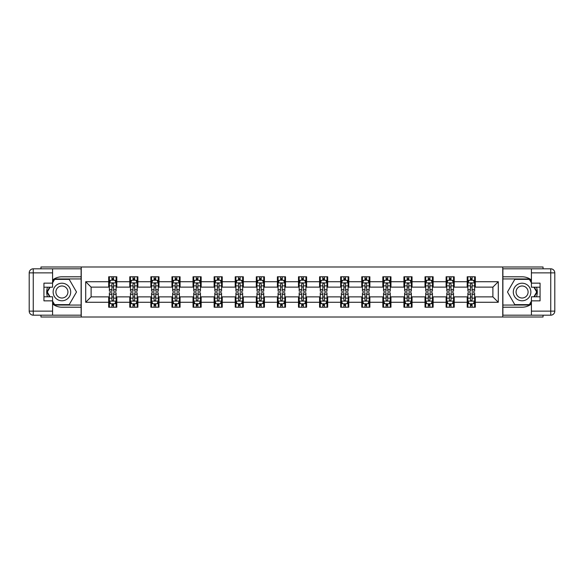 <?xml version="1.0" encoding="UTF-8"?>
<svg xmlns="http://www.w3.org/2000/svg" width="584" height="584" viewBox="0 0 584 584"><rect width="100%" height="100%" fill="white"/><g stroke="black" fill="none" stroke-linecap="round" stroke-linejoin="round"><path stroke-width="0.88" d="M40.96 315.185L40.96 317.01L543.04 317.01L543.04 315.185M543.04 268.815L543.04 266.99L502.751 266.99L502.751 317.01M502.751 266.99L40.96 266.99L40.96 268.815M81.249 317.01L81.249 266.99M475.31 281.729L475.31 276.794L467.2 276.794L467.2 281.729L454.221 281.729L454.221 276.794L446.11 276.794L446.11 281.729L433.131 281.729L433.131 276.794L425.021 276.794L425.021 281.729L412.041 281.729L412.041 276.794L403.931 276.794L403.931 281.729L390.959 281.729L390.959 276.794L382.841 276.794L382.841 281.729L369.869 281.729L369.869 276.794L361.759 276.794L361.759 281.729L348.779 281.729L348.779 276.794L340.669 276.794L340.669 281.729L327.69 281.729L327.69 276.794L319.579 276.794L319.579 281.729L306.6 281.729L306.6 276.794L298.49 276.794L298.49 281.729L285.51 281.729L285.51 276.794L277.4 276.794L277.4 281.729L264.421 281.729L264.421 276.794L256.31 276.794L256.31 281.729L243.331 281.729L243.331 276.794L235.221 276.794L235.221 281.729L222.241 281.729L222.241 276.794L214.131 276.794L214.131 281.729L201.159 281.729L201.159 276.794L193.041 276.794L193.041 281.729L180.069 281.729L180.069 276.794L171.959 276.794L171.959 281.729L158.979 281.729L158.979 276.794L150.869 276.794L150.869 281.729L137.89 281.729L137.89 276.794L129.779 276.794L129.779 281.729L116.8 281.729L116.8 276.794L108.69 276.794L108.69 281.729L85.709 281.729L85.709 302.271L91.111 296.869L108.69 296.869L108.69 307.206L116.8 307.206L116.8 296.869L129.779 296.869L129.779 307.206L137.89 307.206L137.89 296.869L150.869 296.869L150.869 307.206L158.979 307.206L158.979 296.869L171.959 296.869L171.959 307.206L180.069 307.206L180.069 296.869L193.041 296.869L193.041 307.206L201.159 307.206L201.159 296.869L214.131 296.869L214.131 307.206L222.241 307.206L222.241 296.869L235.221 296.869L235.221 307.206L243.331 307.206L243.331 296.869L256.31 296.869L256.31 307.206L264.421 307.206L264.421 296.869L277.4 296.869L277.4 307.206L285.51 307.206L285.51 296.869L298.49 296.869L298.49 307.206L306.6 307.206L306.6 296.869L319.579 296.869L319.579 307.206L327.69 307.206L327.69 296.869L340.669 296.869L340.669 307.206L348.779 307.206L348.779 296.869L361.759 296.869L361.759 307.206L369.869 307.206L369.869 296.869L382.841 296.869L382.841 307.206L390.959 307.206L390.959 296.869L403.931 296.869L403.931 307.206L412.041 307.206L412.041 296.869L425.021 296.869L425.021 307.206L433.131 307.206L433.131 296.869L446.11 296.869L446.11 307.206L454.221 307.206L454.221 296.869L467.2 296.869L467.2 307.206L475.31 307.206L475.31 296.869L492.889 296.869L492.889 287.131L475.31 287.131L475.31 281.729L498.291 281.729L498.291 302.271L475.31 302.271M467.2 302.271L454.221 302.271M446.11 302.271L433.131 302.271M425.021 302.271L412.041 302.271M403.931 302.271L390.959 302.271M382.841 302.271L369.869 302.271M361.759 302.271L348.779 302.271M340.669 302.271L327.69 302.271M319.579 302.271L306.6 302.271M298.49 302.271L285.51 302.271M277.4 302.271L264.421 302.271M256.31 302.271L243.331 302.271M235.221 302.271L222.241 302.271M214.131 302.271L201.159 302.271M193.041 302.271L180.069 302.271M171.959 302.271L158.979 302.271M150.869 302.271L137.89 302.271M129.779 302.271L116.8 302.271M108.69 302.271L85.709 302.271M467.2 281.729L467.2 287.131L454.221 287.131L454.221 281.729M446.11 281.729L446.11 287.131L433.131 287.131L433.131 281.729M425.021 281.729L425.021 287.131L412.041 287.131L412.041 281.729M403.931 281.729L403.931 287.131L390.959 287.131L390.959 281.729M382.841 281.729L382.841 287.131L369.869 287.131L369.869 281.729M361.759 281.729L361.759 287.131L348.779 287.131L348.779 281.729M340.669 281.729L340.669 287.131L327.69 287.131L327.69 281.729M319.579 281.729L319.579 287.131L306.6 287.131L306.6 281.729M298.49 281.729L298.49 287.131L285.51 287.131L285.51 281.729M277.4 281.729L277.4 287.131L264.421 287.131L264.421 281.729M256.31 281.729L256.31 287.131L243.331 287.131L243.331 281.729M235.221 281.729L235.221 287.131L222.241 287.131L222.241 281.729M214.131 281.729L214.131 287.131L201.159 287.131L201.159 281.729M193.041 281.729L193.041 287.131L180.069 287.131L180.069 281.729M171.959 281.729L171.959 287.131L158.979 287.131L158.979 281.729M150.869 281.729L150.869 287.131L137.89 287.131L137.89 281.729M129.779 281.729L129.779 287.131L116.8 287.131L116.8 281.729M108.69 281.729L108.69 287.131L91.111 287.131L85.709 281.729M91.111 287.131L91.111 296.869M498.291 302.271L492.889 296.869M492.889 287.131L498.291 281.729M108.69 280.174L109.361 280.174M111.931 280.174L113.559 280.174M116.121 280.174L116.8 280.174M108.69 286.999L109.361 286.999M111.931 286.999L113.559 286.999M116.121 286.999L116.8 286.999M108.69 297L109.361 297M111.931 297L113.559 297M116.121 297L116.8 297M108.69 303.826L109.361 303.826M111.931 303.826L113.559 303.826M116.121 303.826L116.8 303.826M129.779 297L130.451 297M133.021 297L134.641 297M137.211 297L137.89 297M129.779 303.826L130.451 303.826M133.021 303.826L134.641 303.826M137.211 303.826L137.89 303.826M129.779 280.174L130.451 280.174M133.021 280.174L134.641 280.174M137.211 280.174L137.89 280.174M129.779 286.999L130.451 286.999M133.021 286.999L134.641 286.999M137.211 286.999L137.89 286.999M150.869 297L151.541 297M154.11 297L155.731 297M158.3 297L158.979 297M150.869 303.826L151.541 303.826M154.11 303.826L155.731 303.826M158.3 303.826L158.979 303.826M150.869 280.174L151.541 280.174M154.11 280.174L155.731 280.174M158.3 280.174L158.979 280.174M150.869 286.999L151.541 286.999M154.11 286.999L155.731 286.999M158.3 286.999L158.979 286.999M171.959 297L172.63 297M175.2 297L176.821 297M179.39 297L180.069 297M171.959 303.826L172.63 303.826M175.2 303.826L176.821 303.826M179.39 303.826L180.069 303.826M171.959 280.174L172.63 280.174M175.2 280.174L176.821 280.174M179.39 280.174L180.069 280.174M171.959 286.999L172.63 286.999M175.2 286.999L176.821 286.999M179.39 286.999L180.069 286.999M193.041 297L193.72 297M196.29 297L197.91 297M200.48 297L201.159 297M193.041 303.826L193.72 303.826M196.29 303.826L197.91 303.826M200.48 303.826L201.159 303.826M193.041 280.174L193.72 280.174M196.29 280.174L197.91 280.174M200.48 280.174L201.159 280.174M193.041 286.999L193.72 286.999M196.29 286.999L197.91 286.999M200.48 286.999L201.159 286.999M214.131 297L214.81 297M217.379 297L219 297M221.57 297L222.241 297M214.131 303.826L214.81 303.826M217.379 303.826L219 303.826M221.57 303.826L222.241 303.826M214.131 280.174L214.81 280.174M217.379 280.174L219 280.174M221.57 280.174L222.241 280.174M214.131 286.999L214.81 286.999M217.379 286.999L219 286.999M221.57 286.999L222.241 286.999M235.221 297L235.899 297M238.469 297L240.09 297M242.659 297L243.331 297M235.221 303.826L235.899 303.826M238.469 303.826L240.09 303.826M242.659 303.826L243.331 303.826M235.221 280.174L235.899 280.174M238.469 280.174L240.09 280.174M242.659 280.174L243.331 280.174M235.221 286.999L235.899 286.999M238.469 286.999L240.09 286.999M242.659 286.999L243.331 286.999M256.31 297L256.989 297M259.559 297L261.179 297M263.749 297L264.421 297M256.31 303.826L256.989 303.826M259.559 303.826L261.179 303.826M263.749 303.826L264.421 303.826M256.31 280.174L256.989 280.174M259.559 280.174L261.179 280.174M263.749 280.174L264.421 280.174M256.31 286.999L256.989 286.999M259.559 286.999L261.179 286.999M263.749 286.999L264.421 286.999M277.4 297L278.079 297M280.641 297L282.269 297M284.839 297L285.51 297M277.4 303.826L278.079 303.826M280.641 303.826L282.269 303.826M284.839 303.826L285.51 303.826M277.4 280.174L278.079 280.174M280.641 280.174L282.269 280.174M284.839 280.174L285.51 280.174M277.4 286.999L278.079 286.999M280.641 286.999L282.269 286.999M284.839 286.999L285.51 286.999M298.49 297L299.161 297M301.731 297L303.359 297M305.921 297L306.6 297M298.49 303.826L299.161 303.826M301.731 303.826L303.359 303.826M305.921 303.826L306.6 303.826M298.49 280.174L299.161 280.174M301.731 280.174L303.359 280.174M305.921 280.174L306.6 280.174M298.49 286.999L299.161 286.999M301.731 286.999L303.359 286.999M305.921 286.999L306.6 286.999M319.579 297L320.251 297M322.821 297L324.441 297M327.011 297L327.69 297M319.579 303.826L320.251 303.826M322.821 303.826L324.441 303.826M327.011 303.826L327.69 303.826M319.579 280.174L320.251 280.174M322.821 280.174L324.441 280.174M327.011 280.174L327.69 280.174M319.579 286.999L320.251 286.999M322.821 286.999L324.441 286.999M327.011 286.999L327.69 286.999M340.669 297L341.341 297M343.91 297L345.531 297M348.101 297L348.779 297M340.669 303.826L341.341 303.826M343.91 303.826L345.531 303.826M348.101 303.826L348.779 303.826M340.669 280.174L341.341 280.174M343.91 280.174L345.531 280.174M348.101 280.174L348.779 280.174M340.669 286.999L341.341 286.999M343.91 286.999L345.531 286.999M348.101 286.999L348.779 286.999M361.759 297L362.43 297M365 297L366.621 297M369.19 297L369.869 297M361.759 303.826L362.43 303.826M365 303.826L366.621 303.826M369.19 303.826L369.869 303.826M361.759 280.174L362.43 280.174M365 280.174L366.621 280.174M369.19 280.174L369.869 280.174M361.759 286.999L362.43 286.999M365 286.999L366.621 286.999M369.19 286.999L369.869 286.999M382.841 297L383.52 297M386.09 297L387.71 297M390.28 297L390.959 297M382.841 303.826L383.52 303.826M386.09 303.826L387.71 303.826M390.28 303.826L390.959 303.826M382.841 280.174L383.52 280.174M386.09 280.174L387.71 280.174M390.28 280.174L390.959 280.174M382.841 286.999L383.52 286.999M386.09 286.999L387.71 286.999M390.28 286.999L390.959 286.999M403.931 297L404.61 297M407.179 297L408.8 297M411.37 297L412.041 297M403.931 303.826L404.61 303.826M407.179 303.826L408.8 303.826M411.37 303.826L412.041 303.826M403.931 280.174L404.61 280.174M407.179 280.174L408.8 280.174M411.37 280.174L412.041 280.174M403.931 286.999L404.61 286.999M407.179 286.999L408.8 286.999M411.37 286.999L412.041 286.999M425.021 297L425.7 297M428.269 297L429.89 297M432.459 297L433.131 297M425.021 303.826L425.7 303.826M428.269 303.826L429.89 303.826M432.459 303.826L433.131 303.826M425.021 280.174L425.7 280.174M428.269 280.174L429.89 280.174M432.459 280.174L433.131 280.174M425.021 286.999L425.7 286.999M428.269 286.999L429.89 286.999M432.459 286.999L433.131 286.999M446.11 297L446.789 297M449.359 297L450.979 297M453.549 297L454.221 297M446.11 303.826L446.789 303.826M449.359 303.826L450.979 303.826M453.549 303.826L454.221 303.826M446.11 280.174L446.789 280.174M449.359 280.174L450.979 280.174M453.549 280.174L454.221 280.174M446.11 286.999L446.789 286.999M449.359 286.999L450.979 286.999M453.549 286.999L454.221 286.999M467.2 297L467.879 297M470.441 297L472.069 297M474.639 297L475.31 297M467.2 303.826L467.879 303.826M470.441 303.826L472.069 303.826M474.639 303.826L475.31 303.826M467.2 280.174L467.879 280.174M470.441 280.174L472.069 280.174M474.639 280.174L475.31 280.174M467.2 286.999L467.879 286.999M470.441 286.999L472.069 286.999M474.639 286.999L475.31 286.999M113.559 278.546L111.931 278.546M116.121 289.496L113.559 289.496L113.559 291.19L116.121 291.19L116.121 282.941L114.771 280.24L110.719 280.24L109.361 282.941L109.361 291.19L111.931 291.19L111.931 289.496L109.361 289.496M109.361 282.941L109.361 276.794M116.121 282.941L116.121 276.794M111.931 280.24L111.931 276.794M113.559 276.794L113.559 280.24M113.559 289.496L113.559 283.955C113.019 282.911 112.478 282.911 111.931 283.955L111.931 289.496M111.931 305.454L113.559 305.454M109.361 294.504L111.931 294.504L111.931 292.81L109.361 292.81L109.361 301.059L110.719 303.76L114.771 303.76L116.121 301.059L116.121 292.81L113.559 292.81L113.559 294.504L116.121 294.504M116.121 301.059L116.121 307.206M109.361 301.059L109.361 307.206M113.559 303.76L113.559 307.206M111.931 307.206L111.931 303.76M111.931 294.504L111.931 300.045C112.471 301.089 113.011 301.089 113.559 300.045L113.559 294.504M66.306 284.393A8.789 8.789 0 0 0 54.305 287.605A8.789 8.789 0 0 0 57.524 299.607A8.789 8.789 0 0 0 69.525 296.395A8.789 8.789 0 0 0 66.306 284.393M64.926 286.788A6.015 6.015 0 0 0 56.706 288.992A6.015 6.015 0 0 0 58.904 297.212A6.015 6.015 0 0 0 67.124 295.008A6.015 6.015 0 0 0 64.926 286.788M52.589 282.875L54.619 279.364L69.211 279.364L76.511 292L69.211 304.636L54.619 304.636L52.589 301.125M50.093 296.796L47.319 292L50.093 287.204M526.476 284.393A8.789 8.789 0 0 0 514.475 287.605A8.789 8.789 0 0 0 517.694 299.607A8.789 8.789 0 0 0 529.695 296.395A8.789 8.789 0 0 0 526.476 284.393M525.096 286.788A6.015 6.015 0 0 0 516.876 288.992A6.015 6.015 0 0 0 519.074 297.212A6.015 6.015 0 0 0 527.294 295.008A6.015 6.015 0 0 0 525.096 286.788M531.411 301.125L529.381 304.636L514.789 304.636L507.489 292L514.789 279.364L529.381 279.364L531.411 282.875M533.907 287.204L536.681 292L533.907 296.796M52.589 304.008A15.206 15.206 0 0 0 61.911 307.206L81.11 307.206L81.11 315.185L33.259 315.185A4.059 4.059 0 0 1 29.2 311.126L29.2 272.874A4.059 4.059 0 0 1 33.259 268.815L52.589 268.815L52.589 287.204L43.939 287.204M52.589 268.815L81.11 268.815L81.11 276.794L61.911 276.794A15.206 15.206 0 0 0 52.589 279.991M47.486 287.204A15.206 15.206 0 0 0 47.486 296.796M81.11 307.206L81.11 276.794M43.939 296.796L52.589 296.796L52.589 315.185M52.589 283.145L43.939 283.145L43.939 300.855L52.589 300.855M81.11 278.955L54.385 278.955L52.589 282.065M52.589 301.935L54.385 305.045L81.11 305.045M49.625 287.204L46.851 292L49.625 296.796M531.411 279.991A15.206 15.206 0 0 0 522.089 276.794L502.89 276.794L502.89 268.815L550.741 268.815A4.059 4.059 0 0 1 554.8 272.874L554.8 311.126A4.059 4.059 0 0 1 550.741 315.185L531.411 315.185L531.411 296.796L540.061 296.796M531.411 315.185L502.89 315.185L502.89 307.206L522.089 307.206A15.206 15.206 0 0 0 531.411 304.008M536.514 296.796A15.206 15.206 0 0 0 536.514 287.204M502.89 276.794L502.89 307.206M540.061 287.204L531.411 287.204L531.411 268.815M531.411 300.855L540.061 300.855L540.061 283.145L531.411 283.145M502.89 305.045L529.615 305.045L531.411 301.935M531.411 282.065L529.615 278.955L502.89 278.955M534.375 296.796L537.149 292L534.375 287.204M134.641 278.546L133.021 278.546M137.211 289.496L134.641 289.496L134.641 291.19L137.211 291.19L137.211 282.941L135.86 280.24L131.809 280.24L130.451 282.941L130.451 291.19L133.021 291.19L133.021 289.496L130.451 289.496M130.451 282.941L130.451 276.794M137.211 282.941L137.211 276.794M133.021 280.24L133.021 276.794M134.641 276.794L134.641 280.24M134.641 289.496L134.641 283.955C134.101 282.911 133.561 282.911 133.021 283.955L133.021 289.496M155.731 278.546L154.11 278.546M158.3 289.496L155.731 289.496L155.731 291.19L158.3 291.19L158.3 282.941L156.95 280.24L152.891 280.24L151.541 282.941L151.541 291.19L154.11 291.19L154.11 289.496L151.541 289.496M151.541 282.941L151.541 276.794M158.3 282.941L158.3 276.794M154.11 280.24L154.11 276.794M155.731 276.794L155.731 280.24M155.731 289.496L155.731 283.955C155.191 282.911 154.65 282.911 154.11 283.955L154.11 289.496M133.021 305.454L134.641 305.454M130.451 294.504L133.021 294.504L133.021 292.81L130.451 292.81L130.451 301.059L131.809 303.76L135.86 303.76L137.211 301.059L137.211 292.81L134.641 292.81L134.641 294.504L137.211 294.504M137.211 301.059L137.211 307.206M130.451 301.059L130.451 307.206M134.641 303.76L134.641 307.206M133.021 307.206L133.021 303.76M133.021 294.504L133.021 300.045C133.561 301.089 134.101 301.089 134.641 300.045L134.641 294.504M154.11 305.454L155.731 305.454M151.541 294.504L154.11 294.504L154.11 292.81L151.541 292.81L151.541 301.059L152.891 303.76L156.95 303.76L158.3 301.059L158.3 292.81L155.731 292.81L155.731 294.504L158.3 294.504M158.3 301.059L158.3 307.206M151.541 301.059L151.541 307.206M155.731 303.76L155.731 307.206M154.11 307.206L154.11 303.76M154.11 294.504L154.11 300.045C154.65 301.089 155.191 301.089 155.731 300.045L155.731 294.504M176.821 278.546L175.2 278.546M179.39 289.496L176.821 289.496L176.821 291.19L179.39 291.19L179.39 282.941L178.04 280.24L173.981 280.24L172.63 282.941L172.63 291.19L175.2 291.19L175.2 289.496L172.63 289.496M172.63 282.941L172.63 276.794M179.39 282.941L179.39 276.794M175.2 280.24L175.2 276.794M176.821 276.794L176.821 280.24M176.821 289.496L176.821 283.955C176.28 282.911 175.74 282.911 175.2 283.955L175.2 289.496M197.91 278.546L196.29 278.546M200.48 289.496L197.91 289.496L197.91 291.19L200.48 291.19L200.48 282.941L199.129 280.24L195.071 280.24L193.72 282.941L193.72 291.19L196.29 291.19L196.29 289.496L193.72 289.496M193.72 282.941L193.72 276.794M200.48 282.941L200.48 276.794M196.29 280.24L196.29 276.794M197.91 276.794L197.91 280.24M197.91 289.496L197.91 283.955C197.37 282.911 196.83 282.911 196.29 283.955L196.29 289.496M219 278.546L217.379 278.546M221.57 289.496L219 289.496L219 291.19L221.57 291.19L221.57 282.941L220.219 280.24L216.16 280.24L214.81 282.941L214.81 291.19L217.379 291.19L217.379 289.496L214.81 289.496M214.81 282.941L214.81 276.794M221.57 282.941L221.57 276.794M217.379 280.24L217.379 276.794M219 276.794L219 280.24M219 289.496L219 283.955C218.46 282.911 217.92 282.911 217.379 283.955L217.379 289.496M175.2 305.454L176.821 305.454M172.63 294.504L175.2 294.504L175.2 292.81L172.63 292.81L172.63 301.059L173.981 303.76L178.04 303.76L179.39 301.059L179.39 292.81L176.821 292.81L176.821 294.504L179.39 294.504M179.39 301.059L179.39 307.206M172.63 301.059L172.63 307.206M176.821 303.76L176.821 307.206M175.2 307.206L175.2 303.76M175.2 294.504L175.2 300.045C175.74 301.089 176.28 301.089 176.821 300.045L176.821 294.504M196.29 305.454L197.91 305.454M193.72 294.504L196.29 294.504L196.29 292.81L193.72 292.81L193.72 301.059L195.071 303.76L199.129 303.76L200.48 301.059L200.48 292.81L197.91 292.81L197.91 294.504L200.48 294.504M200.48 301.059L200.48 307.206M193.72 301.059L193.72 307.206M197.91 303.76L197.91 307.206M196.29 307.206L196.29 303.76M196.29 294.504L196.29 300.045C196.83 301.089 197.37 301.089 197.91 300.045L197.91 294.504M217.379 305.454L219 305.454M214.81 294.504L217.379 294.504L217.379 292.81L214.81 292.81L214.81 301.059L216.16 303.76L220.219 303.76L221.57 301.059L221.57 292.81L219 292.81L219 294.504L221.57 294.504M221.57 301.059L221.57 307.206M214.81 301.059L214.81 307.206M219 303.76L219 307.206M217.379 307.206L217.379 303.76M217.379 294.504L217.379 300.045C217.92 301.089 218.46 301.089 219 300.045L219 294.504M240.09 278.546L238.469 278.546M242.659 289.496L240.09 289.496L240.09 291.19L242.659 291.19L242.659 282.941L241.309 280.24L237.25 280.24L235.899 282.941L235.899 291.19L238.469 291.19L238.469 289.496L235.899 289.496M235.899 282.941L235.899 276.794M242.659 282.941L242.659 276.794M238.469 280.24L238.469 276.794M240.09 276.794L240.09 280.24M240.09 289.496L240.09 283.955C239.549 282.911 239.009 282.911 238.469 283.955L238.469 289.496M238.469 305.454L240.09 305.454M235.899 294.504L238.469 294.504L238.469 292.81L235.899 292.81L235.899 301.059L237.25 303.76L241.309 303.76L242.659 301.059L242.659 292.81L240.09 292.81L240.09 294.504L242.659 294.504M242.659 301.059L242.659 307.206M235.899 301.059L235.899 307.206M240.09 303.76L240.09 307.206M238.469 307.206L238.469 303.76M238.469 294.504L238.469 300.045C239.009 301.089 239.549 301.089 240.09 300.045L240.09 294.504M261.179 278.546L259.559 278.546M263.749 289.496L261.179 289.496L261.179 291.19L263.749 291.19L263.749 282.941L262.391 280.24L258.34 280.24L256.989 282.941L256.989 291.19L259.559 291.19L259.559 289.496L256.989 289.496M256.989 282.941L256.989 276.794M263.749 282.941L263.749 276.794M259.559 280.24L259.559 276.794M261.179 276.794L261.179 280.24M261.179 289.496L261.179 283.955C260.639 282.911 260.099 282.911 259.559 283.955L259.559 289.496M259.559 305.454L261.179 305.454M256.989 294.504L259.559 294.504L259.559 292.81L256.989 292.81L256.989 301.059L258.34 303.76L262.391 303.76L263.749 301.059L263.749 292.81L261.179 292.81L261.179 294.504L263.749 294.504M263.749 301.059L263.749 307.206M256.989 301.059L256.989 307.206M261.179 303.76L261.179 307.206M259.559 307.206L259.559 303.76M259.559 294.504L259.559 300.045C260.099 301.089 260.639 301.089 261.179 300.045L261.179 294.504M282.269 278.546L280.641 278.546M284.839 289.496L282.269 289.496L282.269 291.19L284.839 291.19L284.839 282.941L283.481 280.24L279.429 280.24L278.079 282.941L278.079 291.19L280.641 291.19L280.641 289.496L278.079 289.496M278.079 282.941L278.079 276.794M284.839 282.941L284.839 276.794M280.641 280.24L280.641 276.794M282.269 276.794L282.269 280.24M282.269 289.496L282.269 283.955C281.729 282.911 281.189 282.911 280.641 283.955L280.641 289.496M280.641 305.454L282.269 305.454M278.079 294.504L280.641 294.504L280.641 292.81L278.079 292.81L278.079 301.059L279.429 303.76L283.481 303.76L284.839 301.059L284.839 292.81L282.269 292.81L282.269 294.504L284.839 294.504M284.839 301.059L284.839 307.206M278.079 301.059L278.079 307.206M282.269 303.76L282.269 307.206M280.641 307.206L280.641 303.76M280.641 294.504L280.641 300.045C281.181 301.089 281.722 301.089 282.269 300.045L282.269 294.504M303.359 278.546L301.731 278.546M305.921 289.496L303.359 289.496L303.359 291.19L305.921 291.19L305.921 282.941L304.571 280.24L300.519 280.24L299.161 282.941L299.161 291.19L301.731 291.19L301.731 289.496L299.161 289.496M299.161 282.941L299.161 276.794M305.921 282.941L305.921 276.794M301.731 280.24L301.731 276.794M303.359 276.794L303.359 280.24M303.359 289.496L303.359 283.955C302.819 282.911 302.278 282.911 301.731 283.955L301.731 289.496M301.731 305.454L303.359 305.454M299.161 294.504L301.731 294.504L301.731 292.81L299.161 292.81L299.161 301.059L300.519 303.76L304.571 303.76L305.921 301.059L305.921 292.81L303.359 292.81L303.359 294.504L305.921 294.504M305.921 301.059L305.921 307.206M299.161 301.059L299.161 307.206M303.359 303.76L303.359 307.206M301.731 307.206L301.731 303.76M301.731 294.504L301.731 300.045C302.271 301.089 302.811 301.089 303.359 300.045L303.359 294.504M324.441 278.546L322.821 278.546M327.011 289.496L324.441 289.496L324.441 291.19L327.011 291.19L327.011 282.941L325.66 280.24L321.609 280.24L320.251 282.941L320.251 291.19L322.821 291.19L322.821 289.496L320.251 289.496M320.251 282.941L320.251 276.794M327.011 282.941L327.011 276.794M322.821 280.24L322.821 276.794M324.441 276.794L324.441 280.24M324.441 289.496L324.441 283.955C323.901 282.911 323.361 282.911 322.821 283.955L322.821 289.496M322.821 305.454L324.441 305.454M320.251 294.504L322.821 294.504L322.821 292.81L320.251 292.81L320.251 301.059L321.609 303.76L325.66 303.76L327.011 301.059L327.011 292.81L324.441 292.81L324.441 294.504L327.011 294.504M327.011 301.059L327.011 307.206M320.251 301.059L320.251 307.206M324.441 303.76L324.441 307.206M322.821 307.206L322.821 303.76M322.821 294.504L322.821 300.045C323.361 301.089 323.901 301.089 324.441 300.045L324.441 294.504M345.531 278.546L343.91 278.546M348.101 289.496L345.531 289.496L345.531 291.19L348.101 291.19L348.101 282.941L346.75 280.24L342.691 280.24L341.341 282.941L341.341 291.19L343.91 291.19L343.91 289.496L341.341 289.496M341.341 282.941L341.341 276.794M348.101 282.941L348.101 276.794M343.91 280.24L343.91 276.794M345.531 276.794L345.531 280.24M345.531 289.496L345.531 283.955C344.991 282.911 344.451 282.911 343.91 283.955L343.91 289.496M343.91 305.454L345.531 305.454M341.341 294.504L343.91 294.504L343.91 292.81L341.341 292.81L341.341 301.059L342.691 303.76L346.75 303.76L348.101 301.059L348.101 292.81L345.531 292.81L345.531 294.504L348.101 294.504M348.101 301.059L348.101 307.206M341.341 301.059L341.341 307.206M345.531 303.76L345.531 307.206M343.91 307.206L343.91 303.76M343.91 294.504L343.91 300.045C344.451 301.089 344.991 301.089 345.531 300.045L345.531 294.504M366.621 278.546L365 278.546M369.19 289.496L366.621 289.496L366.621 291.19L369.19 291.19L369.19 282.941L367.84 280.24L363.781 280.24L362.43 282.941L362.43 291.19L365 291.19L365 289.496L362.43 289.496M362.43 282.941L362.43 276.794M369.19 282.941L369.19 276.794M365 280.24L365 276.794M366.621 276.794L366.621 280.24M366.621 289.496L366.621 283.955C366.08 282.911 365.54 282.911 365 283.955L365 289.496M365 305.454L366.621 305.454M362.43 294.504L365 294.504L365 292.81L362.43 292.81L362.43 301.059L363.781 303.76L367.84 303.76L369.19 301.059L369.19 292.81L366.621 292.81L366.621 294.504L369.19 294.504M369.19 301.059L369.19 307.206M362.43 301.059L362.43 307.206M366.621 303.76L366.621 307.206M365 307.206L365 303.76M365 294.504L365 300.045C365.54 301.089 366.08 301.089 366.621 300.045L366.621 294.504M387.71 278.546L386.09 278.546M390.28 289.496L387.71 289.496L387.71 291.19L390.28 291.19L390.28 282.941L388.929 280.24L384.871 280.24L383.52 282.941L383.52 291.19L386.09 291.19L386.09 289.496L383.52 289.496M383.52 282.941L383.52 276.794M390.28 282.941L390.28 276.794M386.09 280.24L386.09 276.794M387.71 276.794L387.71 280.24M387.71 289.496L387.71 283.955C387.17 282.911 386.63 282.911 386.09 283.955L386.09 289.496M386.09 305.454L387.71 305.454M383.52 294.504L386.09 294.504L386.09 292.81L383.52 292.81L383.52 301.059L384.871 303.76L388.929 303.76L390.28 301.059L390.28 292.81L387.71 292.81L387.71 294.504L390.28 294.504M390.28 301.059L390.28 307.206M383.52 301.059L383.52 307.206M387.71 303.76L387.71 307.206M386.09 307.206L386.09 303.76M386.09 294.504L386.09 300.045C386.63 301.089 387.17 301.089 387.71 300.045L387.71 294.504M408.8 278.546L407.179 278.546M411.37 289.496L408.8 289.496L408.8 291.19L411.37 291.19L411.37 282.941L410.019 280.24L405.96 280.24L404.61 282.941L404.61 291.19L407.179 291.19L407.179 289.496L404.61 289.496M404.61 282.941L404.61 276.794M411.37 282.941L411.37 276.794M407.179 280.24L407.179 276.794M408.8 276.794L408.8 280.24M408.8 289.496L408.8 283.955C408.26 282.911 407.72 282.911 407.179 283.955L407.179 289.496M407.179 305.454L408.8 305.454M404.61 294.504L407.179 294.504L407.179 292.81L404.61 292.81L404.61 301.059L405.96 303.76L410.019 303.76L411.37 301.059L411.37 292.81L408.8 292.81L408.8 294.504L411.37 294.504M411.37 301.059L411.37 307.206M404.61 301.059L404.61 307.206M408.8 303.76L408.8 307.206M407.179 307.206L407.179 303.76M407.179 294.504L407.179 300.045C407.72 301.089 408.26 301.089 408.8 300.045L408.8 294.504M429.89 278.546L428.269 278.546M432.459 289.496L429.89 289.496L429.89 291.19L432.459 291.19L432.459 282.941L431.109 280.24L427.05 280.24L425.7 282.941L425.7 291.19L428.269 291.19L428.269 289.496L425.7 289.496M425.7 282.941L425.7 276.794M432.459 282.941L432.459 276.794M428.269 280.24L428.269 276.794M429.89 276.794L429.89 280.24M429.89 289.496L429.89 283.955C429.349 282.911 428.809 282.911 428.269 283.955L428.269 289.496M428.269 305.454L429.89 305.454M425.7 294.504L428.269 294.504L428.269 292.81L425.7 292.81L425.7 301.059L427.05 303.76L431.109 303.76L432.459 301.059L432.459 292.81L429.89 292.81L429.89 294.504L432.459 294.504M432.459 301.059L432.459 307.206M425.7 301.059L425.7 307.206M429.89 303.76L429.89 307.206M428.269 307.206L428.269 303.76M428.269 294.504L428.269 300.045C428.809 301.089 429.349 301.089 429.89 300.045L429.89 294.504M450.979 278.546L449.359 278.546M453.549 289.496L450.979 289.496L450.979 291.19L453.549 291.19L453.549 282.941L452.191 280.24L448.14 280.24L446.789 282.941L446.789 291.19L449.359 291.19L449.359 289.496L446.789 289.496M446.789 282.941L446.789 276.794M453.549 282.941L453.549 276.794M449.359 280.24L449.359 276.794M450.979 276.794L450.979 280.24M450.979 289.496L450.979 283.955C450.439 282.911 449.899 282.911 449.359 283.955L449.359 289.496M449.359 305.454L450.979 305.454M446.789 294.504L449.359 294.504L449.359 292.81L446.789 292.81L446.789 301.059L448.14 303.76L452.191 303.76L453.549 301.059L453.549 292.81L450.979 292.81L450.979 294.504L453.549 294.504M453.549 301.059L453.549 307.206M446.789 301.059L446.789 307.206M450.979 303.76L450.979 307.206M449.359 307.206L449.359 303.76M449.359 294.504L449.359 300.045C449.899 301.089 450.439 301.089 450.979 300.045L450.979 294.504M472.069 278.546L470.441 278.546M474.639 289.496L472.069 289.496L472.069 291.19L474.639 291.19L474.639 282.941L473.281 280.24L469.229 280.24L467.879 282.941L467.879 291.19L470.441 291.19L470.441 289.496L467.879 289.496M467.879 282.941L467.879 276.794M474.639 282.941L474.639 276.794M470.441 280.24L470.441 276.794M472.069 276.794L472.069 280.24M472.069 289.496L472.069 283.955C471.529 282.911 470.989 282.911 470.441 283.955L470.441 289.496M470.441 305.454L472.069 305.454M467.879 294.504L470.441 294.504L470.441 292.81L467.879 292.81L467.879 301.059L469.229 303.76L473.281 303.76L474.639 301.059L474.639 292.81L472.069 292.81L472.069 294.504L474.639 294.504M474.639 301.059L474.639 307.206M467.879 301.059L467.879 307.206M472.069 303.76L472.069 307.206M470.441 307.206L470.441 303.76M470.441 294.504L470.441 300.045C470.981 301.089 471.522 301.089 472.069 300.045L472.069 294.504M116.092 282.875L109.398 282.875M109.361 280.4L110.639 280.4M114.851 280.4L116.121 280.4M111.931 285.868L109.361 285.868M116.121 285.868L113.559 285.868M113.559 279.407L111.931 279.407M109.398 301.125L116.092 301.125M116.121 303.6L114.851 303.6M110.639 303.6L109.361 303.6M113.559 298.132L116.121 298.132M109.361 298.132L111.931 298.132M111.931 304.592L113.559 304.592M52.589 272.874L33.259 272.874L33.259 311.126L52.589 311.126M29.2 272.874L33.259 272.874L33.259 268.815M33.259 315.185L33.259 311.126L29.2 311.126M531.411 311.126L550.741 311.126L550.741 272.874L531.411 272.874M554.8 311.126L550.741 311.126L550.741 315.185M550.741 268.815L550.741 272.874L554.8 272.874M137.182 282.875L130.487 282.875M130.451 280.4L131.721 280.4M135.941 280.4L137.211 280.4M133.021 285.868L130.451 285.868M137.211 285.868L134.641 285.868M134.641 279.407L133.021 279.407M158.271 282.875L151.577 282.875M151.541 280.4L152.811 280.4M157.03 280.4L158.3 280.4M154.11 285.868L151.541 285.868M158.3 285.868L155.731 285.868M155.731 279.407L154.11 279.407M130.487 301.125L137.182 301.125M137.211 303.6L135.941 303.6M131.721 303.6L130.451 303.6M134.641 298.132L137.211 298.132M130.451 298.132L133.021 298.132M133.021 304.592L134.641 304.592M151.577 301.125L158.271 301.125M158.3 303.6L157.03 303.6M152.811 303.6L151.541 303.6M155.731 298.132L158.3 298.132M151.541 298.132L154.11 298.132M154.11 304.592L155.731 304.592M179.354 282.875L172.667 282.875M172.63 280.4L173.901 280.4M178.12 280.4L179.39 280.4M175.2 285.868L172.63 285.868M179.39 285.868L176.821 285.868M176.821 279.407L175.2 279.407M200.443 282.875L193.757 282.875M193.72 280.4L194.99 280.4M199.21 280.4L200.48 280.4M196.29 285.868L193.72 285.868M200.48 285.868L197.91 285.868M197.91 279.407L196.29 279.407M221.533 282.875L214.846 282.875M214.81 280.4L216.08 280.4M220.299 280.4L221.57 280.4M217.379 285.868L214.81 285.868M221.57 285.868L219 285.868M219 279.407L217.379 279.407M172.667 301.125L179.354 301.125M179.39 303.6L178.12 303.6M173.901 303.6L172.63 303.6M176.821 298.132L179.39 298.132M172.63 298.132L175.2 298.132M175.2 304.592L176.821 304.592M193.757 301.125L200.443 301.125M200.48 303.6L199.21 303.6M194.99 303.6L193.72 303.6M197.91 298.132L200.48 298.132M193.72 298.132L196.29 298.132M196.29 304.592L197.91 304.592M214.846 301.125L221.533 301.125M221.57 303.6L220.299 303.6M216.08 303.6L214.81 303.6M219 298.132L221.57 298.132M214.81 298.132L217.379 298.132M217.379 304.592L219 304.592M242.623 282.875L235.929 282.875M235.899 280.4L237.17 280.4M241.389 280.4L242.659 280.4M238.469 285.868L235.899 285.868M242.659 285.868L240.09 285.868M240.09 279.407L238.469 279.407M235.929 301.125L242.623 301.125M242.659 303.6L241.389 303.6M237.17 303.6L235.899 303.6M240.09 298.132L242.659 298.132M235.899 298.132L238.469 298.132M238.469 304.592L240.09 304.592M263.712 282.875L257.018 282.875M256.989 280.4L258.259 280.4M262.479 280.4L263.749 280.4M259.559 285.868L256.989 285.868M263.749 285.868L261.179 285.868M261.179 279.407L259.559 279.407M257.018 301.125L263.712 301.125M263.749 303.6L262.479 303.6M258.259 303.6L256.989 303.6M261.179 298.132L263.749 298.132M256.989 298.132L259.559 298.132M259.559 304.592L261.179 304.592M284.802 282.875L278.108 282.875M278.079 280.4L279.349 280.4M283.561 280.4L284.839 280.4M280.641 285.868L278.079 285.868M284.839 285.868L282.269 285.868M282.269 279.407L280.641 279.407M278.108 301.125L284.802 301.125M284.839 303.6L283.561 303.6M279.349 303.6L278.079 303.6M282.269 298.132L284.839 298.132M278.079 298.132L280.641 298.132M280.641 304.592L282.269 304.592M305.892 282.875L299.198 282.875M299.161 280.4L300.439 280.4M304.651 280.4L305.921 280.4M301.731 285.868L299.161 285.868M305.921 285.868L303.359 285.868M303.359 279.407L301.731 279.407M299.198 301.125L305.892 301.125M305.921 303.6L304.651 303.6M300.439 303.6L299.161 303.6M303.359 298.132L305.921 298.132M299.161 298.132L301.731 298.132M301.731 304.592L303.359 304.592M326.982 282.875L320.287 282.875M320.251 280.4L321.521 280.4M325.741 280.4L327.011 280.4M322.821 285.868L320.251 285.868M327.011 285.868L324.441 285.868M324.441 279.407L322.821 279.407M320.287 301.125L326.982 301.125M327.011 303.6L325.741 303.6M321.521 303.6L320.251 303.6M324.441 298.132L327.011 298.132M320.251 298.132L322.821 298.132M322.821 304.592L324.441 304.592M348.071 282.875L341.377 282.875M341.341 280.4L342.611 280.4M346.83 280.4L348.101 280.4M343.91 285.868L341.341 285.868M348.101 285.868L345.531 285.868M345.531 279.407L343.91 279.407M341.377 301.125L348.071 301.125M348.101 303.6L346.83 303.6M342.611 303.6L341.341 303.6M345.531 298.132L348.101 298.132M341.341 298.132L343.91 298.132M343.91 304.592L345.531 304.592M369.154 282.875L362.467 282.875M362.43 280.4L363.701 280.4M367.92 280.4L369.19 280.4M365 285.868L362.43 285.868M369.19 285.868L366.621 285.868M366.621 279.407L365 279.407M362.467 301.125L369.154 301.125M369.19 303.6L367.92 303.6M363.701 303.6L362.43 303.6M366.621 298.132L369.19 298.132M362.43 298.132L365 298.132M365 304.592L366.621 304.592M390.243 282.875L383.557 282.875M383.52 280.4L384.79 280.4M389.01 280.4L390.28 280.4M386.09 285.868L383.52 285.868M390.28 285.868L387.71 285.868M387.71 279.407L386.09 279.407M383.557 301.125L390.243 301.125M390.28 303.6L389.01 303.6M384.79 303.6L383.52 303.6M387.71 298.132L390.28 298.132M383.52 298.132L386.09 298.132M386.09 304.592L387.71 304.592M411.333 282.875L404.646 282.875M404.61 280.4L405.88 280.4M410.099 280.4L411.37 280.4M407.179 285.868L404.61 285.868M411.37 285.868L408.8 285.868M408.8 279.407L407.179 279.407M404.646 301.125L411.333 301.125M411.37 303.6L410.099 303.6M405.88 303.6L404.61 303.6M408.8 298.132L411.37 298.132M404.61 298.132L407.179 298.132M407.179 304.592L408.8 304.592M432.423 282.875L425.729 282.875M425.7 280.4L426.97 280.4M431.189 280.4L432.459 280.4M428.269 285.868L425.7 285.868M432.459 285.868L429.89 285.868M429.89 279.407L428.269 279.407M425.729 301.125L432.423 301.125M432.459 303.6L431.189 303.6M426.97 303.6L425.7 303.6M429.89 298.132L432.459 298.132M425.7 298.132L428.269 298.132M428.269 304.592L429.89 304.592M453.512 282.875L446.818 282.875M446.789 280.4L448.059 280.4M452.279 280.4L453.549 280.4M449.359 285.868L446.789 285.868M453.549 285.868L450.979 285.868M450.979 279.407L449.359 279.407M446.818 301.125L453.512 301.125M453.549 303.6L452.279 303.6M448.059 303.6L446.789 303.6M450.979 298.132L453.549 298.132M446.789 298.132L449.359 298.132M449.359 304.592L450.979 304.592M474.602 282.875L467.908 282.875M467.879 280.4L469.149 280.4M473.361 280.4L474.639 280.4M470.441 285.868L467.879 285.868M474.639 285.868L472.069 285.868M472.069 279.407L470.441 279.407M467.908 301.125L474.602 301.125M474.639 303.6L473.361 303.6M469.149 303.6L467.879 303.6M472.069 298.132L474.639 298.132M467.879 298.132L470.441 298.132M470.441 304.592L472.069 304.592"/></g></svg>
